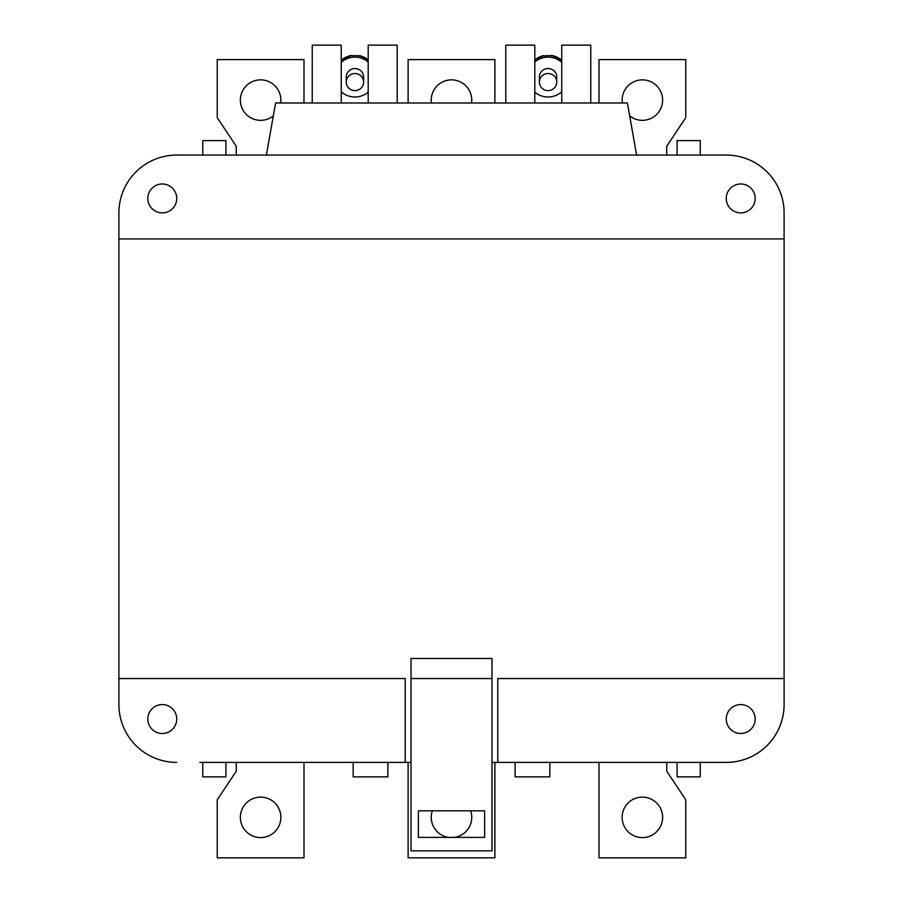 <?xml version="1.0" encoding="UTF-8"?>
<svg xmlns="http://www.w3.org/2000/svg" width="903" height="903" viewBox="0 0 903 903"><rect width="100%" height="100%" fill="white"/><g stroke="black" fill="none" stroke-linecap="round" stroke-linejoin="round"><path stroke-width="1.35" d="M418.371 837.397L484.629 837.397L484.629 810.826L418.371 810.826L418.371 837.397M411.012 678.537L411.012 850.874L491.988 850.874L491.988 678.537L411.012 678.537L411.012 658.479L491.988 658.479L491.988 678.537M726.26 198.434A14.459 14.459 0 0 0 740.72 212.894A14.459 14.459 0 0 0 755.179 198.434A14.459 14.459 0 0 0 740.72 183.975A14.459 14.459 0 0 0 726.26 198.434M726.26 719.025A14.459 14.459 0 0 0 740.72 733.484A14.459 14.459 0 0 0 755.179 719.025A14.459 14.459 0 0 0 740.72 704.566A14.459 14.459 0 0 0 726.26 719.025M147.821 198.434A14.459 14.459 0 0 0 162.28 212.894A14.459 14.459 0 0 0 176.74 198.434A14.459 14.459 0 0 0 162.28 183.975A14.459 14.459 0 0 0 147.821 198.434M147.821 719.025A14.459 14.459 0 0 0 162.28 733.484A14.459 14.459 0 0 0 176.74 719.025A14.459 14.459 0 0 0 162.28 704.566A14.459 14.459 0 0 0 147.821 719.025M470.666 810.826A20.25 20.25 0 0 1 454.367 837.397M448.633 837.397A20.25 20.25 0 0 1 432.334 810.826M280.867 817.362A20.25 20.25 0 0 1 260.617 837.6A20.25 20.25 0 0 1 240.367 817.362A20.25 20.25 0 0 1 260.617 797.112A20.25 20.25 0 0 1 280.867 817.362M662.633 817.362A20.25 20.25 0 0 1 642.383 837.6A20.25 20.25 0 0 1 622.133 817.362A20.25 20.25 0 0 1 642.383 797.112A20.25 20.25 0 0 1 662.633 817.362M622.348 102.998A20.25 20.25 0 0 1 642.383 79.859A20.25 20.25 0 0 1 651.131 118.361A20.25 20.25 0 0 1 629.696 115.877M273.304 115.877A20.25 20.25 0 0 1 240.367 100.098A20.25 20.25 0 0 1 260.617 79.859A20.25 20.25 0 0 1 280.652 102.998M431.465 102.998A20.25 20.25 0 0 1 451.5 79.859A20.25 20.25 0 0 1 471.535 102.998M354.935 73.538A8.68 8.545 0 0 1 363.604 82.083A8.68 8.545 0 0 1 354.935 90.627A8.68 8.545 0 0 1 346.255 82.083A8.68 8.545 0 0 1 354.935 73.538M346.255 82.083L346.255 77.06A8.68 8.545 0 0 1 354.935 68.515A8.68 8.545 0 0 1 363.604 77.06L363.604 82.083M341.255 60.354A20.25 19.934 0 0 1 351.651 55.376L351.854 55.851A20.25 19.934 0 0 1 359.134 56.054L359.338 55.591A20.25 19.934 0 0 1 368.198 59.982M368.198 61.991A20.25 19.934 180 0 0 341.255 62.363M341.255 91.756A20.25 19.934 180 0 0 368.198 92.129M548.065 90.627A8.68 8.545 180 0 0 556.745 82.083A8.68 8.545 180 0 0 548.065 73.538A8.68 8.545 180 0 0 539.396 82.083A8.68 8.545 180 0 0 548.065 90.627M556.745 82.083L556.745 77.06A8.68 8.545 180 0 0 548.065 68.515A8.68 8.545 180 0 0 539.396 77.06L539.396 82.083M561.745 60.354A20.25 19.934 180 0 0 551.349 55.376L551.146 55.851A20.25 19.934 180 0 0 543.866 56.054L543.662 55.591A20.25 19.934 180 0 0 534.802 59.982M534.802 61.991A20.25 19.934 -0 0 1 561.745 62.363M561.745 91.756A20.25 19.934 -0 0 1 534.802 92.129M677.092 155.056L677.092 140.597L700.231 140.597L700.231 155.056M700.231 762.403L700.231 776.873L677.092 776.873L677.092 762.403M549.837 762.403L549.837 776.873L515.128 776.873L515.128 762.403M266.396 155.056L275.584 102.998L627.416 102.998L636.604 155.056M199.879 155.056L176.74 155.056A57.848 57.848 0 0 0 118.903 212.894L118.903 238.923L784.097 238.923L784.097 212.894A57.848 57.848 0 0 0 726.26 155.056L176.74 155.056M703.121 155.056L726.26 155.056M703.121 762.403L726.26 762.403A57.848 57.848 0 0 0 784.097 704.566L784.097 678.537L497.779 678.537L497.779 762.403L726.26 762.403M497.779 762.403L491.988 762.403M411.012 762.403L199.879 762.403M784.097 678.537L784.097 212.894M118.903 212.894L118.903 678.537L405.221 678.537L405.221 762.403M505.793 102.998L505.793 45.15L534.802 45.15L534.802 102.998M590.754 102.998L590.754 45.15L561.745 45.15L561.745 102.998M551.349 55.376L561.745 60.287M534.802 59.925L543.662 55.591M202.769 762.403L202.769 776.873L225.908 776.873L225.908 762.403M225.908 155.056L225.908 140.597L202.769 140.597L202.769 155.056M353.163 762.403L353.163 776.873L387.872 776.873L387.872 762.403M176.74 762.403A57.848 57.848 0 0 1 118.903 704.566L118.903 678.537M397.207 102.998L397.207 45.15L368.198 45.15L368.198 102.998M312.246 102.998L312.246 45.15L341.255 45.15L341.255 102.998M351.651 55.376L341.255 60.287M368.198 59.925L359.338 55.591M408.122 102.998L408.122 59.609L494.878 59.609L494.878 102.998M236.259 155.056L236.259 146.23L217.239 117.661L217.239 59.609L303.995 59.609L303.995 102.998M599.005 102.998L599.005 59.609L685.761 59.609L685.761 117.661L666.741 146.23L666.741 155.056M666.741 762.403L666.741 771.23L685.761 799.798L685.761 857.85L599.005 857.85L599.005 762.403M303.995 762.403L303.995 857.85L217.239 857.85L217.239 799.798L236.259 771.23L236.259 762.403M494.878 762.403L494.878 857.85L408.122 857.85L408.122 762.403"/></g></svg>

